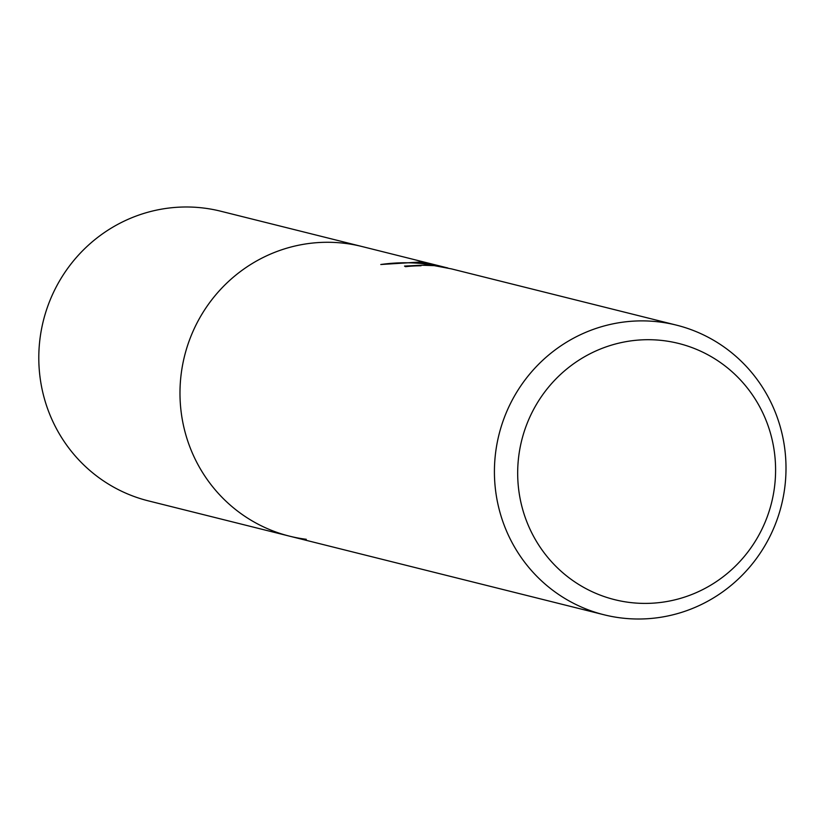 <?xml version="1.0" encoding="UTF-8"?>
<svg xmlns="http://www.w3.org/2000/svg" width="826" height="826" viewBox="0 0 826 826"><rect width="100%" height="100%" fill="white"/><g stroke="black" fill="none" stroke-linecap="round" stroke-linejoin="round"><path stroke-width="1.24" d="M495.724 451.781A149.279 145.572 -76 0 1 659.695 321.995A149.279 145.572 -76 0 1 676.411 325.124A149.279 145.572 -76 0 1 784.7 488.114A149.279 145.572 -76 0 1 620.739 617.9A149.279 145.572 -76 0 1 604.012 614.771A149.279 145.572 -76 0 1 495.724 451.781M306.291 539.295A149.279 145.572 -76 0 1 289.565 536.167A149.279 145.572 -76 0 1 181.286 373.176A149.279 145.572 -76 0 1 361.974 246.52L445.586 267.438M676.411 325.124L451.533 268.904L434.208 265.631L421.188 265.208L420.455 265.487L421.033 265.776A149.279 145.572 104 0 0 405.483 266.674L404.534 266.086L430.811 264.785L447.868 267.985C425.638 262.503 403.274 261.346 380.786 264.506L419.897 262.048L441.662 266.437M663.856 340.684A132.046 128.763 -76 0 1 774.437 487.619A132.046 128.763 -76 0 1 629.402 602.422A132.046 128.763 -76 0 1 518.831 455.487A132.046 128.763 -76 0 1 663.856 340.684M429.283 264.392L429.386 263.577M345.247 243.391A149.279 145.572 -76 0 1 361.974 246.52L220.79 211.229A149.279 145.572 -76 0 0 204.074 208.1A149.279 145.572 -76 0 0 41.486 329.275A149.279 145.572 -76 0 0 148.391 500.876L289.565 536.167A149.279 145.572 -76 0 1 182.67 364.565A149.279 145.572 -76 0 1 345.247 243.391M289.565 536.167L604.012 614.771"/></g></svg>
